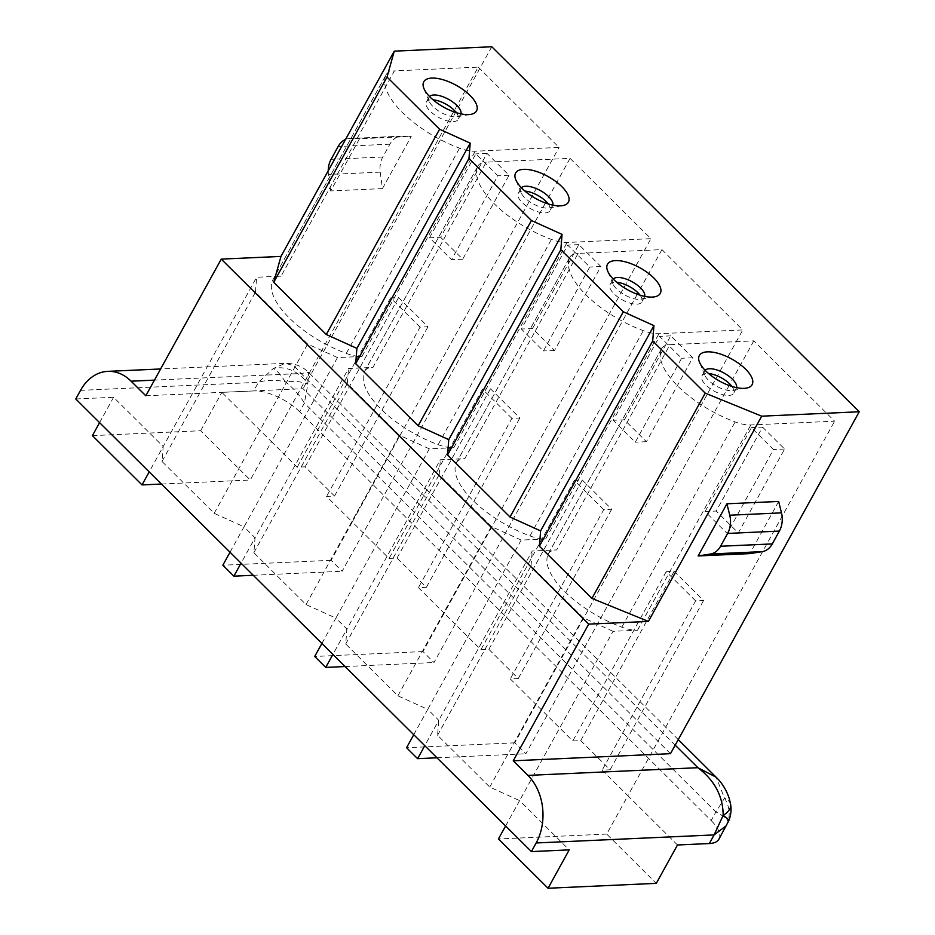 <?xml version="1.0" encoding="UTF-8"?>
<svg xmlns="http://www.w3.org/2000/svg" width="935" height="935" viewBox="0 0 935 935"><rect width="100%" height="100%" fill="white"/><g stroke="black" fill="none" stroke-linecap="round" stroke-linejoin="round"><path stroke-width="0.7" stroke-dasharray="4.67 3.51" d="M670.477 753.68L303.033 388.668L145.813 395.785M92.413 435.64L200.674 430.731L250.276 480.017L271.454 441.647L221.852 392.373L253.701 390.935L258.469 382.298C266.381 379.867 275.311 379.68 285.233 381.749C293.052 387.721 299.434 394.85 304.389 403.114L307.814 384.145L308.527 372.317L301.082 373.497L293.999 365.737L285.269 363.329L273.277 368.483A30.142 7.597 -116.5 0 1 285.233 381.749A30.142 13.289 171.1 0 1 307.814 384.145A30.142 25.502 40.1 0 0 273.277 368.495L258.469 382.298L80.539 390.351M730.667 804.614A30.142 13.289 -8.9 0 0 724.543 798.128L715.929 811.931L304.389 403.114L299.632 411.751L711.161 820.568L715.929 811.931C723.129 815.741 727.138 818.943 727.944 821.538A30.142 4.628 -157.1 0 0 728.657 820.977M726.378 825.675L727.944 821.538A30.142 25.502 -139.9 0 0 724.543 798.128L716.093 777.184M718.945 839.127A36.173 15.112 28.9 0 0 711.161 820.568M75.77 398.976L113.591 397.27L163.193 446.544L256.646 277.263L281.096 276.152L394.395 70.908L478.217 67.121L454.328 110.377M505.601 825.979L519.603 800.605L569.216 849.88M661.688 348.475L548.389 553.719A31.159 13.02 -151.1 0 0 548.214 554.046A74.59 31.171 -151.1 0 0 621.833 627.175A31.159 13.02 -151.1 0 0 637.518 630.225L613.056 631.324L519.603 800.605L489.753 787.071L437.58 735.249L438.772 720.301L532.225 551.019L556.676 549.92L669.974 344.664L753.797 340.878L834.628 421.182L750.817 424.969A31.159 13.02 -151.1 0 1 735.132 421.93A74.59 31.171 -151.1 0 1 661.524 348.802A31.159 13.02 -151.1 0 1 661.688 348.475A31.159 13.02 -151.1 0 1 669.974 344.664M413.749 734.723L427.751 709.361L438.772 720.301L424.77 745.674M661.933 249.622L742.764 329.926L658.953 333.713A31.159 13.02 -151.1 0 1 643.28 330.674A74.59 31.171 -151.1 0 1 569.66 257.546A31.159 13.02 -151.1 0 1 569.836 257.219L456.525 462.463A31.159 13.02 -151.1 0 0 456.362 462.802A74.59 31.171 -151.1 0 0 529.97 535.919A31.159 13.02 -151.1 0 0 545.654 538.969L521.192 540.068L427.751 709.361L397.889 695.827L345.716 643.993L346.908 629.056L440.362 459.775L464.812 458.664L578.122 253.408L661.933 249.622L638.056 292.877M321.885 643.467L335.887 618.105L346.908 629.056L332.907 654.418M570.069 158.366L650.912 238.67L567.101 242.469A31.159 13.02 -151.1 0 1 551.416 239.418A74.59 31.171 -151.1 0 1 477.808 166.29A31.159 13.02 -151.1 0 1 477.972 165.963L364.662 371.218A31.159 13.02 -151.1 0 0 364.498 371.546A74.59 31.171 -151.1 0 0 438.106 444.674A31.159 13.02 -151.1 0 0 453.791 447.713L429.34 448.823L335.887 618.105L306.037 604.571L253.852 552.737L255.056 537.8L348.498 368.519L372.96 367.408L486.258 162.164L570.069 158.366L546.192 201.621M230.022 552.211L244.023 526.849L255.056 537.8L241.055 563.162M478.217 67.121L559.048 147.414L475.237 151.213A31.159 13.02 -151.1 0 1 459.552 148.162A74.59 31.171 -151.1 0 1 385.945 75.045A31.159 13.02 -151.1 0 1 386.108 74.718L272.81 279.962A31.159 13.02 -151.1 0 0 272.634 280.29A74.59 31.171 -151.1 0 0 346.254 353.418A31.159 13.02 -151.1 0 0 361.938 356.457L337.477 357.567L244.023 526.849L214.173 513.315L162 461.481L163.193 446.544L149.191 471.906M453.58 111.732L271.454 441.647L297.178 467.196L305.137 466.834L334.531 496.041L326.572 496.403L352.296 521.952L559.048 147.414M545.444 202.988L363.318 532.903L352.296 521.952L331.119 560.31L342.14 571.262L363.318 532.903L389.042 558.452L397.001 558.09L426.395 587.297L418.436 587.659L444.16 613.208L650.912 238.67M637.308 294.233L455.181 624.159L444.16 613.208L422.982 651.566L434.004 662.518L455.181 624.159L480.894 649.708L488.865 649.346L518.259 678.541L510.3 678.904L536.012 704.452L742.764 329.926M729.16 385.489L547.033 715.404L536.012 704.452L514.834 742.822L525.856 753.774L547.033 715.404L572.758 740.964L580.717 740.602L610.111 769.797L602.152 770.159L627.876 795.708L834.628 421.182M677.478 844.983L627.876 795.708L606.698 834.078L656.3 883.353M299.632 411.751A36.173 15.112 28.9 0 0 253.701 390.935M99.589 422.632L113.591 397.27M200.674 430.731L221.852 392.373M161.393 484.038L250.276 480.017M331.119 560.31L222.846 565.219M253.256 575.282L342.14 571.262M422.982 651.566L314.709 656.463M345.108 666.538L434.004 662.518M514.834 742.822L406.573 747.719M436.972 757.794L525.856 753.774M606.698 834.078L498.425 838.976M420.025 327.121L390.631 297.914L398.591 297.552L427.985 326.759L420.025 327.121L326.572 496.403M272.81 279.962A31.159 13.02 -151.1 0 1 281.096 276.152M337.477 357.567L307.627 344.033L255.442 292.199L256.646 277.263M390.631 297.914L297.178 467.196M429.516 237.782L475.845 153.866L497.887 175.768L451.558 259.685L429.516 237.782L440.654 237.28L486.983 153.363L509.037 175.266L462.708 259.182L440.654 237.28M386.108 74.718A31.159 13.02 -151.1 0 1 394.395 70.908M456.315 112.656A18.092 7.562 -151.1 0 1 458.045 119.47A18.092 7.562 -151.1 0 1 453.23 121.679A18.092 7.562 -151.1 0 1 434.05 114.467A18.092 7.562 -151.1 0 1 426.372 101.985A18.092 7.562 -151.1 0 1 431.187 99.776A18.092 7.562 -151.1 0 1 433.045 99.811M214.173 513.315L307.627 344.033M162 461.481L255.442 292.199M461.002 113.883A18.092 7.562 -151.1 0 1 460.686 114.666A18.092 7.562 -151.1 0 1 457.238 116.735A18.092 7.562 -151.1 0 1 455.871 116.875A18.092 7.562 -151.1 0 1 429.107 101.214A18.092 7.562 -151.1 0 1 429.013 97.193A18.092 7.562 -151.1 0 1 429.527 96.504M736.581 387.639A18.092 7.562 -151.1 0 1 736.266 388.434A18.092 7.562 -151.1 0 1 732.818 390.491A18.092 7.562 -151.1 0 1 731.451 390.643A18.092 7.562 -151.1 0 1 704.686 374.97A18.092 7.562 -151.1 0 1 704.593 370.95A18.092 7.562 -151.1 0 1 705.107 370.26M731.895 386.424A18.092 7.562 -151.1 0 1 733.624 393.226A18.092 7.562 -151.1 0 1 728.809 395.435A18.092 7.562 -151.1 0 1 709.63 388.235A18.092 7.562 -151.1 0 1 701.951 375.741A18.092 7.562 -151.1 0 1 706.766 373.533A18.092 7.562 -151.1 0 1 708.625 373.568M753.797 340.878L729.908 384.133M695.605 600.878L666.211 571.671L674.17 571.32L703.564 600.515L695.605 600.878L602.152 770.159M666.211 571.671L572.758 740.964M705.095 511.55L751.424 427.622L773.467 449.525L727.138 533.441L705.095 511.55L716.233 511.036L762.563 427.12L751.424 427.622M548.389 553.719A31.159 13.02 -151.1 0 1 556.676 549.92M613.056 631.324L583.206 617.79L531.022 565.956L532.225 551.019M610.111 769.797L703.564 600.515M580.717 740.602L674.17 571.32M489.753 787.071L583.206 617.79M437.58 735.249L531.022 565.956M491.787 46.75L303.033 388.668M762.563 427.12L784.605 449.022L738.288 532.938L716.233 511.036M624.381 419.792L670.711 335.864L692.753 357.766L646.424 441.694L624.381 419.792L613.231 420.294L659.561 336.366L681.603 358.269L635.274 442.197L613.231 420.294M532.518 328.536L578.847 244.608L600.889 266.51L554.56 350.438L532.518 328.536L521.368 329.038L567.697 245.122L589.751 267.013L543.422 350.941L521.368 329.038M382.438 188.601L411.236 136.428L402.272 136.148A20.383 15.299 -92.6 0 0 401.384 136.159A20.383 15.299 -92.6 0 0 389.883 144.177L382.812 156.998A19.997 15.007 -92.6 0 0 380.218 172.133L382.438 188.601L330.686 190.939L359.484 138.777L411.236 136.428M778.668 501.44L749.87 553.613M359.484 138.777L350.52 138.485A20.383 15.299 -92.6 0 0 349.643 138.497A20.383 15.299 -92.6 0 0 345.529 139.444M328.232 170.778A19.997 15.007 -92.6 0 0 328.466 174.471L330.686 190.939M784.605 449.022L773.467 449.525M738.288 532.938L727.138 533.441M670.711 335.864L659.561 336.366M646.424 441.694L635.274 442.197M692.753 357.766L681.603 358.269M603.741 509.622L574.347 480.426L582.306 480.064L611.7 509.259L603.741 509.622L510.3 678.904M574.347 480.426L480.894 649.708M456.525 462.463A31.159 13.02 -151.1 0 1 464.812 458.664M521.192 540.068L491.342 526.545L439.169 474.711L440.362 459.775M518.259 678.541L611.7 509.259M488.865 649.346L582.306 480.064M569.836 257.219A31.159 13.02 -151.1 0 1 578.122 253.408M640.043 295.168A18.092 7.562 -151.1 0 1 641.761 301.97A18.092 7.562 -151.1 0 1 636.945 304.179A18.092 7.562 -151.1 0 1 617.766 296.979A18.092 7.562 -151.1 0 1 610.087 284.485A18.092 7.562 -151.1 0 1 614.903 282.276A18.092 7.562 -151.1 0 1 616.761 282.323M644.718 296.383A18.092 7.562 -151.1 0 1 644.414 297.178A18.092 7.562 -151.1 0 1 640.954 299.247A18.092 7.562 -151.1 0 1 639.598 299.387A18.092 7.562 -151.1 0 1 612.834 283.714A18.092 7.562 -151.1 0 1 612.741 279.694A18.092 7.562 -151.1 0 1 613.243 279.016M397.889 695.827L491.342 526.545M345.716 643.993L439.169 474.711M578.847 244.608L567.697 245.122M554.56 350.438L543.422 350.941M600.889 266.51L589.751 267.013M511.889 418.366L482.483 389.17L490.454 388.808L519.848 418.015L511.889 418.366L418.436 587.659M482.483 389.17L389.042 558.452M364.662 371.218A31.159 13.02 -151.1 0 1 372.96 367.408M429.34 448.823L399.479 435.289L347.306 383.455L348.498 368.519M426.395 587.297L519.848 418.015M397.001 558.09L490.454 388.808M477.972 165.963A31.159 13.02 -151.1 0 1 486.258 162.164M548.179 203.912A18.092 7.562 -151.1 0 1 549.897 210.726A18.092 7.562 -151.1 0 1 545.093 212.923A18.092 7.562 -151.1 0 1 525.902 205.723A18.092 7.562 -151.1 0 1 518.235 193.241A18.092 7.562 -151.1 0 1 523.039 191.032A18.092 7.562 -151.1 0 1 524.909 191.067M552.854 205.127A18.092 7.562 -151.1 0 1 552.55 205.922A18.092 7.562 -151.1 0 1 549.09 207.991A18.092 7.562 -151.1 0 1 547.735 208.131A18.092 7.562 -151.1 0 1 520.97 192.47A18.092 7.562 -151.1 0 1 520.877 188.438A18.092 7.562 -151.1 0 1 521.379 187.76M306.037 604.571L399.479 435.289M253.852 552.737L347.306 383.455M486.983 153.363L475.845 153.866M462.708 259.182L451.558 259.685M509.037 175.266L497.887 175.768M334.531 496.041L427.985 326.759M305.137 466.834L398.591 297.552M675.187 745.137L301.082 373.497L154.45 380.124M272.634 280.29L385.945 75.045M346.254 353.418L459.552 148.162M361.938 356.457L475.237 151.213M621.833 627.175L735.132 421.93M548.214 554.046L661.524 348.802M637.518 630.225L750.817 424.969M402.272 136.148L350.52 138.485M380.218 172.133L328.466 174.471M382.812 156.998L331.072 159.336M389.883 144.177L338.143 146.514M545.654 538.969L658.953 333.713M529.97 535.919L643.28 330.674M456.362 462.802L569.66 257.546M453.791 447.713L567.101 242.469M438.106 444.674L551.416 239.418M364.498 371.546L477.808 166.29M678.249 739.597L308.527 372.317C304.167 367.911 298.651 365.059 292 363.762L285.269 363.329L160.61 368.974M429.013 97.193L426.372 101.985M429.107 101.214L423.917 88.474M704.686 374.97L699.497 362.231M732.818 390.491L746.364 388.107M736.266 388.434L733.624 393.226M704.593 370.95L701.951 375.741M401.384 136.159L349.643 138.497M612.741 279.694L610.087 284.485M612.834 283.714L607.633 270.975M640.954 299.247L654.5 296.851M644.414 297.178L641.761 301.97M520.877 188.438L518.235 193.241M520.97 192.47L515.769 179.73M549.09 207.991L562.648 205.606M552.55 205.922L549.897 210.726M457.238 116.735L470.784 114.35M460.686 114.666L458.045 119.47"/><path stroke-width="1.4" d="M505.601 825.979L498.425 838.976L548.039 888.25L569.216 849.88L531.396 851.598L536.164 842.961A48.234 36.196 -92.6 0 0 527.948 775.396L513.245 760.798L670.477 753.68L859.23 411.762L761.709 416.18L705.247 393.156L591.937 598.412L539.401 546.215L540.617 530.893L510.007 517.008L447.538 454.959L448.765 439.637L418.144 425.752L355.674 363.703L356.901 348.381L326.28 334.508L273.733 282.312L280.967 256.412L221.256 259.112L588.699 624.124L648.399 621.424L591.937 598.412M221.256 259.112L145.813 395.785L131.11 381.188A48.234 36.196 -92.6 0 0 107.759 371.359A48.234 36.196 -92.6 0 0 80.539 390.351L75.77 398.976L531.396 851.598M548.039 888.25L656.3 883.353L677.478 844.983L709.326 843.545A36.173 15.112 28.9 0 0 718.945 839.127L728.657 820.977A30.142 4.628 -157.1 0 0 723.164 815.402A30.142 13.289 -8.9 0 0 730.667 804.614L729.265 798.525C726.39 789.935 721.995 782.817 716.093 777.184L697.907 767.705L675.187 745.137M730.667 804.614L730.667 804.614A30.142 30.142 0 0 1 728.657 820.977M726.378 825.675L714.083 834.92L723.164 815.402C723.082 796.351 714.667 780.444 697.907 767.705L527.948 775.396M149.191 471.906L142.015 484.914L92.413 435.64L99.589 422.632M230.022 552.211L222.846 565.219L233.879 576.159L241.055 563.162M321.885 643.467L314.709 656.463L325.731 667.415L332.907 654.418M413.749 734.723L406.573 747.719L417.594 758.671L424.77 745.674M142.015 484.914L161.393 484.038M233.879 576.159L253.256 575.282M325.731 667.415L345.108 666.538M417.594 758.671L436.972 757.794M454.328 110.377L453.58 111.732M433.045 99.811A18.092 7.562 -151.1 0 1 456.315 112.656M429.527 96.504A18.092 7.562 -151.1 0 1 433.828 94.984A18.092 7.562 -151.1 0 1 452.213 101.611A18.092 7.562 -151.1 0 1 461.002 113.883M468.517 114.584A30.142 12.599 -151.1 0 1 423.917 88.474A30.142 12.599 -151.1 0 1 431.771 78.084A30.142 12.599 -151.1 0 1 468.902 94.341A30.142 12.599 -151.1 0 1 470.784 114.35A30.142 12.599 -151.1 0 1 468.517 114.584M705.247 393.156L652.7 340.959L653.927 325.637L623.306 311.764L560.836 249.715L562.064 234.393L531.442 220.508L468.984 158.459L470.2 143.137L439.59 129.252L387.043 77.056L394.266 51.156L280.967 256.412M859.23 411.762L491.787 46.75L394.266 51.156M652.244 297.096A30.142 12.599 -151.1 0 1 607.633 270.975A30.142 12.599 -151.1 0 1 615.499 260.596A30.142 12.599 -151.1 0 1 652.63 276.842A30.142 12.599 -151.1 0 1 654.5 296.851A30.142 12.599 -151.1 0 1 652.244 297.096M560.381 205.84A30.142 12.599 -151.1 0 1 515.769 179.73A30.142 12.599 -151.1 0 1 523.635 169.34A30.142 12.599 -151.1 0 1 560.766 185.597A30.142 12.599 -151.1 0 1 562.648 205.606A30.142 12.599 -151.1 0 1 560.381 205.84M744.096 388.352A30.142 12.599 -151.1 0 1 699.497 362.231A30.142 12.599 -151.1 0 1 707.351 351.852A30.142 12.599 -151.1 0 1 744.482 368.098A30.142 12.599 -151.1 0 1 746.364 388.107A30.142 12.599 -151.1 0 1 744.096 388.352M705.107 370.26A18.092 7.562 -151.1 0 1 709.408 368.741A18.092 7.562 -151.1 0 1 727.792 375.379A18.092 7.562 -151.1 0 1 736.581 387.639M708.625 373.568A18.092 7.562 -151.1 0 1 731.895 386.424M729.908 384.133L729.16 385.489M652.7 340.959L539.401 546.215M761.709 416.18L648.399 621.424M513.245 760.798L588.699 624.124M778.668 501.44L726.927 503.79L729.744 515.208L781.485 512.871L778.668 501.44M698.129 555.951L710.518 553.999L762.259 551.65L749.87 553.613L698.129 555.951L726.927 503.79M762.259 551.65A19.997 15.007 -92.6 0 0 772.298 543.913L779.369 531.092A20.383 15.299 -92.6 0 0 781.485 512.871M710.518 553.999A19.997 15.007 -92.6 0 0 720.558 546.25L727.629 533.429A20.383 15.299 -92.6 0 0 729.744 515.208M653.927 325.637L540.617 530.893M623.306 311.764L510.007 517.008M560.836 249.715L447.538 454.959M562.064 234.393L448.765 439.637M531.442 220.508L418.144 425.752M468.984 158.459L355.674 363.703M470.2 143.137L356.901 348.381M439.59 129.252L326.28 334.508M387.043 77.056L273.733 282.312M345.529 139.444A20.383 15.299 -92.6 0 0 338.143 146.514L331.072 159.336A19.997 15.007 -92.6 0 0 328.232 170.778M638.056 292.877L637.308 294.233M616.761 282.323A18.092 7.562 -151.1 0 1 640.043 295.168M613.243 279.016A18.092 7.562 -151.1 0 1 617.544 277.485A18.092 7.562 -151.1 0 1 635.94 284.123A18.092 7.562 -151.1 0 1 644.718 296.383M546.192 201.621L545.444 202.988M524.909 191.067A18.092 7.562 -151.1 0 1 548.179 203.912M521.379 187.76A18.092 7.562 -151.1 0 1 525.692 186.229A18.092 7.562 -151.1 0 1 544.077 192.867A18.092 7.562 -151.1 0 1 552.854 205.127M154.45 380.124L131.11 381.188M536.164 842.961L714.083 834.92L709.326 843.545M727.629 533.429L779.369 531.092M720.558 546.25L772.298 543.913M160.61 368.974L107.759 371.359M716.093 777.184L678.249 739.597"/></g></svg>
